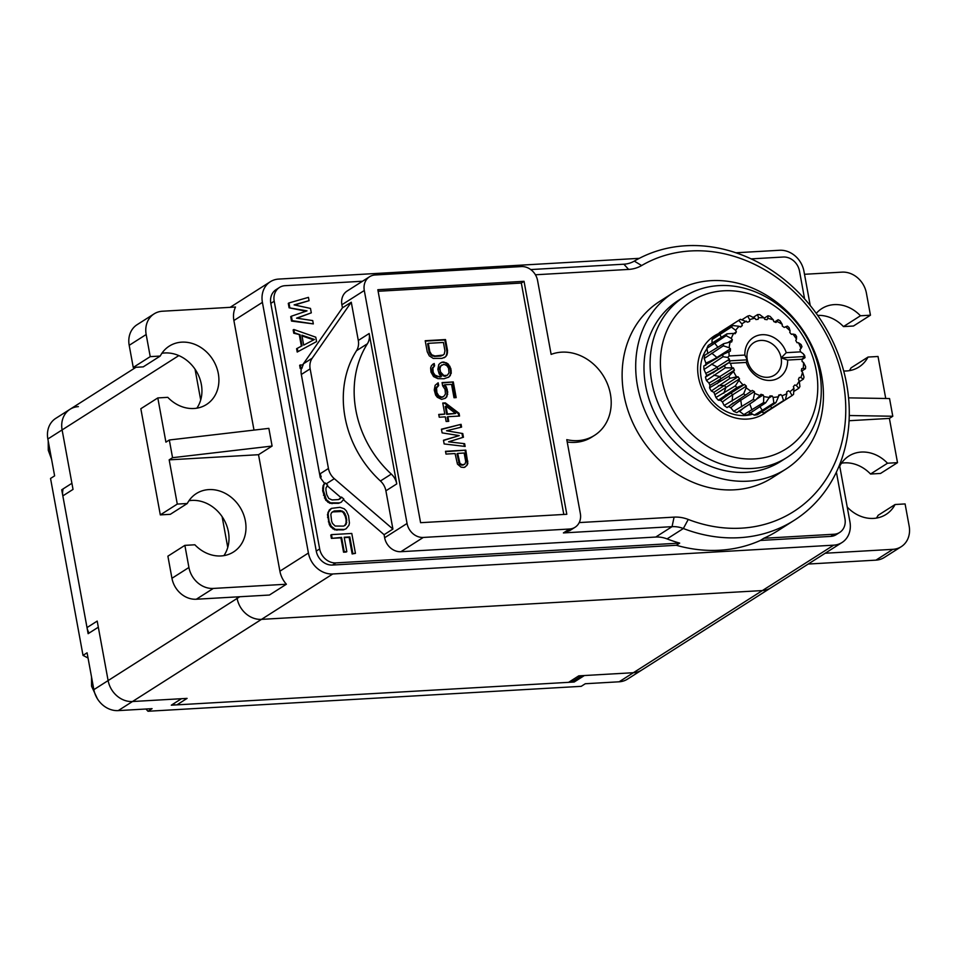 <?xml version="1.0" encoding="UTF-8"?>
<svg xmlns="http://www.w3.org/2000/svg" width="957" height="957" viewBox="0 0 957 957"><rect width="100%" height="100%" fill="white"/><g stroke="black" fill="none" stroke-linecap="round" stroke-linejoin="round"><path stroke-width="1.44" d="M63.162 488.871A15.384 13.111 57.5 0 0 62.839 495.893L73.031 489.398L62.109 429.92L71.907 483.297L61.715 489.781L88.128 633.69L98.32 627.206L108.117 680.583L237.121 598.424A23.076 19.666 57.5 0 0 261.488 619.37A23.076 19.666 -122.5 0 1 237.121 598.424L236.846 596.905L237.121 598.424L239.776 596.737M78.354 406.629A23.076 19.666 -122.5 0 0 70.017 409.285A23.076 19.666 57.5 0 0 62.109 429.92A23.076 19.666 -122.5 0 1 70.017 409.285L55.757 418.365A23.076 19.666 57.5 0 0 47.85 439L54.621 475.856L50.542 478.452L83.02 655.389L87.087 652.794L93.858 689.662A23.076 19.666 57.5 0 0 118.225 710.608L152.067 708.659L147.988 711.254L581.21 686.336L585.289 683.741L619.131 681.791L633.39 672.711A23.076 19.666 57.5 0 0 641.728 670.056A23.076 19.666 -122.5 0 1 633.39 672.711L762.394 590.565A23.076 19.666 57.5 0 0 770.732 587.909A23.076 19.666 -122.5 0 1 762.394 590.565L261.488 619.37L132.485 701.529L181.483 698.706L171.303 705.189L574.2 682.018L584.38 675.534L633.39 672.711L578.77 675.857L568.59 682.341L176.913 704.866A15.384 13.111 57.5 0 1 172.571 704.388M227.754 547.416L222.12 516.648L227.754 547.416M200.695 399.966L195.049 369.211L200.695 399.966M839.504 464.994L849.936 521.876A23.076 19.666 -122.5 0 1 842.028 542.511A23.076 19.666 -122.5 0 1 833.691 545.167L332.785 573.973A23.076 19.666 -122.5 0 1 308.417 553.026L262.409 302.364A23.076 19.666 -122.5 0 1 270.329 281.729A23.076 19.666 -122.5 0 1 278.654 279.085L639.3 258.342M188.924 567.477L184.868 545.358L194.869 544.784A34.619 29.5 57.5 0 0 233.52 551.974A34.619 29.5 57.5 0 0 245.387 521.027A34.619 29.5 57.5 0 0 196.329 493.573A34.619 29.5 57.5 0 0 187.285 503.502L177.284 504.076L169.174 459.85L172.559 457.685L272.099 446.058L258.522 454.707L279.899 571.185A23.076 19.666 57.5 0 0 286.394 584.225L269.419 595.039L196.317 599.238A23.076 19.666 57.5 0 1 171.949 578.291L188.924 567.477A23.076 19.666 -122.5 0 0 213.291 588.435L286.394 584.225M161.889 353.289A34.619 29.5 -122.5 0 1 201.341 384.379A34.619 29.5 -122.5 0 1 198.518 405.409A34.619 29.5 -122.5 0 1 196.855 408.184M160.226 356.052L150.225 356.638L146.17 334.519A23.076 19.666 -122.5 0 1 154.077 313.884L137.102 324.686A23.076 19.666 57.5 0 0 129.195 345.321L133.25 367.44L143.251 366.866L160.226 356.052A34.619 29.5 57.5 0 1 169.269 346.123A34.619 29.5 57.5 0 1 218.316 373.577A34.619 29.5 57.5 0 1 206.449 404.524A34.619 29.5 57.5 0 1 167.798 397.346L157.809 397.921L140.835 408.723L160.309 514.89L170.31 514.316L187.285 503.502M188.96 500.726A34.619 29.5 -122.5 0 1 228.412 531.829A34.619 29.5 -122.5 0 1 225.577 552.859A34.619 29.5 -122.5 0 1 223.914 555.622M184.868 545.358L167.894 556.173L171.949 578.291M150.225 356.638L133.25 367.44M154.077 313.884A23.076 19.666 -122.5 0 1 162.415 311.228L235.518 307.03A23.076 19.666 57.5 0 0 233.891 320.523L254 430.1M157.809 397.921L165.92 442.146L169.317 439.993L268.857 428.365L272.099 446.058M172.559 457.685L169.317 439.993M177.284 504.076L160.309 514.89M735.921 252.78L779.572 250.267A23.076 19.666 -122.5 0 1 803.94 271.214L810.232 305.522M843.691 370.993A34.619 29.5 57.5 0 0 858.991 366.986A34.619 29.5 57.5 0 0 868.035 357.057L851.06 367.871A34.619 29.5 -122.5 0 1 849.385 370.646M817.685 315.403A34.619 29.5 -122.5 0 1 843.476 326.588L853.477 326.014L870.451 315.2L866.396 293.081A23.076 19.666 -122.5 0 0 842.028 272.135L804.502 274.288M847.22 507.066A34.619 29.5 57.5 0 0 847.4 507.246A34.619 29.5 57.5 0 0 886.05 514.435A34.619 29.5 57.5 0 0 895.094 504.506L905.095 503.932L909.15 526.051A23.076 19.666 -122.5 0 1 901.243 546.686L884.268 557.488A23.076 19.666 57.5 0 1 875.93 560.144L808.222 564.044M895.094 504.506L878.119 515.321A34.619 29.5 -122.5 0 1 876.445 518.084M841.49 463.188A34.619 29.5 -122.5 0 1 870.535 474.026L880.536 473.452L897.51 462.65L889.4 418.412L892.785 416.247L889.543 398.555L848.56 397.861M843.476 326.588L860.451 315.774A34.619 29.5 57.5 0 0 821.8 308.597A34.619 29.5 57.5 0 0 816.249 313.394M868.035 357.057L878.024 356.483L885.739 398.495M889.4 418.412L849.074 420.733M839.72 466.167A34.619 29.5 57.5 0 1 848.859 456.034A34.619 29.5 57.5 0 1 887.51 463.224L897.51 462.65M901.243 546.686A23.076 19.666 -122.5 0 1 892.905 549.33L825.197 553.23M849.254 415.517L892.785 416.247M860.451 315.774L870.451 315.2M830.712 536.399A15.384 13.111 57.5 0 0 836.274 534.628L839.672 532.463A15.384 13.111 -122.5 0 1 834.109 534.233L763.794 538.277L760.408 540.442L830.712 536.399L834.109 534.233M343.479 499.769L384.092 534.688L384.642 537.738A15.384 13.111 57.5 0 0 400.887 551.699L655.748 537.044A30.768 26.222 -122.5 0 1 667.065 538.899A152.319 129.805 57.5 0 0 679.685 543.109L335.907 562.895A15.384 13.111 -122.5 0 1 319.662 548.923L274.204 301.216A15.384 13.111 -122.5 0 1 279.48 287.459L276.083 289.624A15.384 13.111 57.5 0 0 270.807 303.381L316.265 551.088A15.384 13.111 57.5 0 0 332.51 565.049L676.288 545.275A152.319 129.805 57.5 0 0 760.408 540.442M836.394 472.112L844.947 518.706A15.384 13.111 -122.5 0 1 839.672 532.463M763.794 538.277A152.319 129.805 57.5 0 0 778.113 530.573L794.418 520.189A152.319 129.805 -122.5 0 1 739.39 537.69A152.319 129.805 -122.5 0 1 683.358 528.515A30.768 26.222 57.5 0 0 672.041 526.661L674.087 517.127L579.212 522.582M676.288 545.275L679.685 543.109M535.418 274.779L628.617 269.419L623.868 264.204A30.768 26.222 57.5 0 0 634.288 261.105A152.319 129.805 -122.5 0 1 685.81 245.746A152.319 129.805 -122.5 0 1 846.634 384.008A152.319 129.805 -122.5 0 1 794.418 520.189M628.617 269.419A38.459 32.777 57.5 0 0 641.633 265.544A144.627 123.25 -122.5 0 1 690.559 250.961A144.627 123.25 -122.5 0 1 843.261 382.238A144.627 123.25 -122.5 0 1 741.436 528.156A144.627 123.25 -122.5 0 1 688.239 519.448A38.459 32.777 57.5 0 0 674.087 517.127M567.214 441.978A46.151 39.333 57.5 0 0 591.869 437.05L594.584 435.327A46.151 39.333 -122.5 0 1 566.783 439.646L580.337 513.502A15.384 13.111 -122.5 0 1 575.073 527.259A15.384 13.111 -122.5 0 1 569.511 529.018L423.293 537.439A15.384 13.111 -122.5 0 1 407.06 523.467L364.294 290.497A15.384 13.111 -122.5 0 1 369.569 276.74A15.384 13.111 -122.5 0 1 375.132 274.982L521.338 266.572A15.384 13.111 -122.5 0 1 537.583 280.533L551.136 354.389A46.151 39.333 -122.5 0 1 610.41 394.057A46.151 39.333 -122.5 0 1 594.584 435.327M673.381 292.663L659.804 301.311A104.624 89.157 57.5 0 0 623.94 394.846A104.624 89.157 57.5 0 0 772.191 477.806L785.769 469.157A104.624 89.157 -122.5 0 1 637.518 386.209A104.624 89.157 -122.5 0 1 673.381 292.663A104.624 89.157 -122.5 0 1 821.632 375.611A104.624 89.157 -122.5 0 1 785.769 469.157M420.59 522.689L377.836 289.72L524.041 281.31L566.807 514.28L420.59 522.689M655.748 537.044L672.041 526.661L563.398 532.917L570.193 530.357M279.48 287.459A15.384 13.111 -122.5 0 1 285.03 285.688L362.524 281.238M369.569 276.74L347.164 291.012A15.384 13.111 57.5 0 0 341.888 304.769L342.45 307.819L303.381 363.816A15.384 13.111 57.5 0 0 302.795 364.737M300.259 368.624L299.649 365.311L303.249 364.713A15.384 13.111 57.5 0 0 302.041 368.134L301.359 368.565A15.384 13.111 57.5 0 0 301.323 374.474L320.248 477.555L324.507 483.393M339.197 502.892L330.452 502.832L326.385 499.721L323.358 490.391L323.741 485.343L325.069 483.034L324.399 483.452L323.059 485.773L322.676 490.821L325.703 500.152L329.77 503.274L338.515 503.322L341.254 502.21L338.515 503.322M289.768 307.376L288.954 302.95L308.453 297.364L309.063 300.677L294.122 304.888L310.487 308.417L311.3 312.843L296.55 318.155L312.712 320.583L313.322 323.897L292.208 320.643L291.395 316.217L307.006 310.858L289.098 307.807L305.953 311.216M292.208 320.643L291.526 321.073L290.713 316.659L291.395 316.217M291.526 321.073L313.322 323.897M296.921 318.214L311.3 312.843M294.6 304.996L309.063 300.677M289.098 307.807L288.284 303.381L288.954 302.95M293.763 333.239L293.153 329.926L293.835 329.495L315.762 337.175L316.576 341.589L297.208 352.044L296.598 348.719L302.065 345.776L300.031 334.723L293.763 333.239L294.445 332.809L293.835 329.495M301.371 346.147L299.35 335.153M344.065 529.436L335.321 529.377L331.254 526.254L329.041 521.362L328.155 514.148L328.61 511.887L331.457 508.37L329.256 510.009L327.473 514.579L329.304 524.532L330.572 526.697L334.639 529.807L343.384 529.867L346.123 528.754L343.384 529.867M355.442 553.361L352.846 553.517L349.807 536.925L344.185 537.248L346.829 551.627L346.147 552.057L343.551 552.201L340.919 537.834L331.409 538.372L330.799 535.059L331.481 534.628L351.781 533.456L355.442 553.361L352.164 553.947L349.126 537.356L344.257 537.643M325.069 483.034L325.177 482.95A15.384 13.111 57.5 0 0 326.17 483.871L327.629 485.127L325.978 488.01L325.954 490.247L326.768 494.673L328.777 498.465L332.103 499.949L338.587 499.578L341.517 497.066L343.874 499.087L341.254 502.21M341.517 497.066L339.771 499.099M327.103 485.689L340.848 497.508M384.092 534.688L392.908 529.065L334.316 478.679A15.384 13.111 -122.5 0 1 328.442 468.487L310.152 368.852A15.384 13.111 -122.5 0 1 312.209 358.193L351.279 302.209L342.45 307.819M332.713 503.262L332.031 503.693M330.452 502.832L329.77 503.274M328.514 501.827L327.832 502.258M326.385 499.721L325.703 500.152M325.117 497.556L324.435 497.987M324.172 494.817L323.49 495.248M323.358 490.391L322.676 490.821M323.287 487.603L322.605 488.034M323.741 485.343L323.059 485.773M320.93 477.124L320.296 473.679A15.384 13.111 57.5 0 0 321.229 476.933L320.248 477.555M320.559 477.364L321.229 476.933M301.359 368.565L302.041 368.134M300.929 368.194L300.331 364.88M367.392 343.766A15.384 13.111 57.5 0 0 369.163 333.526L396.76 483.895A15.384 13.111 57.5 0 0 391.305 474.086A100.007 85.221 -122.5 0 1 355.884 410.266A100.007 85.221 -122.5 0 1 367.392 343.766L356.53 350.681A15.384 13.111 -122.5 0 0 358.301 340.453L351.279 302.209M392.908 529.065L385.898 490.809A15.384 13.111 -122.5 0 0 380.443 481A100.007 85.221 57.5 0 1 345.022 417.192A100.007 85.221 57.5 0 1 356.53 350.681M623.868 264.204L530.74 269.563M341.302 497.748L340.62 498.178M316.576 341.589L297.208 352.044M297.89 351.614L297.28 348.288M300.031 334.723L294.445 332.809M303.692 345.13L314.434 339.484L301.862 335.177L303.692 345.13M301.993 335.883L313.669 339.879M331.457 508.37L339.998 507.318L344.197 508.753L346.326 510.859L348.539 515.763L349.425 522.977L348.97 525.237L346.123 528.754M337.582 529.807L336.9 530.238M335.321 529.377L334.639 529.807M333.383 528.372L332.713 528.802M331.254 526.254L330.572 526.697M329.986 524.101L329.304 524.532M329.041 521.362L328.371 521.792M328.227 516.936L327.557 517.366M328.155 514.148L327.473 514.579M328.61 511.887L327.94 512.318M329.938 509.567L329.256 510.009M346.757 520.333L345.944 515.919L343.946 512.115L340.608 510.631L334.125 511.002L331.409 512.844L330.847 514.543L331.636 521.206L332.474 523.395L335.141 526.039L343.455 526.111L345.082 525.465L346.733 522.57L345.274 516.349L345.944 515.919M346.075 520.775L346.051 523.012L344.64 525.644M332.27 511.911L341.757 511.517L343.264 512.545L345.274 516.349M346.733 522.57L346.051 523.012M346.171 524.28L345.489 524.711M334.125 511.002L333.455 511.445M340.608 510.631L339.938 511.062M342.439 511.086L341.757 511.517M343.946 512.115L343.264 512.545M345.106 513.73L344.424 514.16M346.829 551.627L344.233 551.77L341.589 537.403L331.409 538.372M341.589 537.403L340.919 537.834M332.091 537.942L331.481 534.628M352.846 553.517L352.164 553.947M349.807 536.925L349.126 537.356M344.233 551.77L343.551 552.201M378.123 291.275L521.326 283.045L524.041 281.31M521.326 283.045L563.805 514.447M445.507 339.556L447.541 350.609L447.003 354.832L445.615 356.782L441.978 358.385L433.258 358.42L429.286 355.848L427.241 351.781L425.207 340.728L445.507 339.556L444.838 339.986L446.859 351.04L447.541 350.609M434.191 363.493L431.499 365.502L430.626 367.883L430.961 372.058L433.533 376.568L437.839 378.649L443.976 378.757L448.905 377.07L451.249 373.218L450.843 368.589L448.271 364.079L446.285 362.787L442.23 362.093L440.232 363.134L438.761 364.617L437.875 369.33L439.155 373.912L441.392 376.58L437.851 376.316L435.004 375.084L433.198 372.393L432.875 368.218L434.61 365.789L434.191 363.493L433.509 363.923L433.928 366.22L434.61 365.789M442.648 385.815L445.053 389.403L445.472 394.033L443.737 396.461L441.656 397.047L438.808 395.815L436.918 392.669L436.512 388.028L438.677 385.575L438.174 382.812L435.136 385.312L434.251 390.025L435.614 395.074L437.337 397.299L441.644 399.38L445.364 398.232L446.835 396.748L447.72 392.047L446.357 386.999L444.646 384.774L451.56 384.379L454.013 397.741L456.166 397.61L453.295 381.951L442.062 382.597L442.648 385.815M459.049 413.28L445.352 402.885L442.756 403.041L444.79 414.094L438.737 414.441L439.239 417.216L445.292 416.857L446.141 421.475L448.725 421.319L447.888 416.714L459.551 416.044L459.049 413.28L458.367 413.711L458.798 416.08M442.122 432.875L459.216 435.614L443.474 440.244L444.144 443.94L465.138 446.452L464.623 443.689L448.558 441.823L463.439 437.241L462.769 433.557L446.536 430.758L461.585 427.097L461.071 424.334L441.44 429.191L442.122 432.875M464.181 467.459L466.872 465.449L467.829 463.523L465.808 450.137L445.495 451.309L446.01 454.073L455.077 453.546L457.458 464.121L461.071 467.172L464.181 467.459M446.859 351.04L446.859 353.372L447.529 352.942M446.859 353.372L446.333 355.262L447.003 354.832M446.333 355.262L445.615 356.782M444.933 357.212L444.024 357.81M425.279 341.111L444.838 339.986M428.305 343.336L427.623 343.766L429.143 352.068L431.033 355.214L434.311 356.423L440.794 356.052L443.115 355.059L434.992 355.992L431.715 354.784L429.825 351.638L428.305 343.336L443.426 342.462L444.945 350.764L444.251 354.066L443.115 355.059M440.794 356.052L441.476 355.621M434.311 356.423L434.992 355.992M432.504 356.064L433.186 355.633M431.033 355.214L431.715 354.784M429.92 353.887L430.602 353.456M429.143 352.068L429.825 351.638M432.743 364.258L433.509 363.923M432.803 367.225L432.193 368.648L432.875 368.218M432.193 368.648L432.014 370.06L432.696 369.629M432.014 370.06L432.516 372.823L433.198 372.393M432.516 372.823L433.21 374.187L433.892 373.744M433.21 374.187L434.322 375.515L435.004 375.084M434.322 375.515L436.464 375.934M435.794 376.364L437.851 376.316M437.17 376.747L440.531 376.627M439.849 377.058L441.392 376.58M440.076 363.301L442.23 362.093M441.548 362.524L443.952 361.997M443.27 362.428L446.285 362.787M445.603 363.229L447.589 364.509L448.271 364.079M447.589 364.509L449.312 366.734L449.981 366.304M449.312 366.734L450.161 369.019L450.843 368.589M450.161 369.019L450.58 371.316L451.261 370.885M450.58 371.316L450.58 373.649L451.249 373.218M450.58 373.649L449.706 376.029L450.376 375.599M449.706 376.029L448.39 377.345M441.871 364.904L439.454 367.763L440.555 373.756L444.515 376.328L447.266 375.311L443.821 375.503L440.543 371.974L439.957 368.744L440.746 365.909L443.94 364.318L446.787 365.562L448.594 368.242L449.012 372.883L447.266 375.311M444.515 376.328L445.196 375.898M443.139 375.934L443.821 375.503M441.667 375.096L442.349 374.654M440.555 373.756L441.237 373.326M439.861 372.405L440.543 371.974M439.275 369.175L439.957 368.744M439.454 367.763L440.136 367.332M440.064 366.34L440.746 365.909M445.376 376.28L446.058 375.838M442.134 382.979L453.295 381.951M452.613 382.381L455.412 397.657M446.357 386.999L445.687 387.429L443.964 385.204L444.646 384.774M445.687 387.429L446.536 389.714L447.218 389.284M446.536 389.714L447.039 392.478L447.72 392.047M447.039 392.478L447.039 394.81L447.709 394.368M447.039 394.81L446.165 397.179L446.835 396.748M446.165 397.179L444.849 398.507M437.493 383.255L437.995 386.018L438.677 385.575M437.995 386.018L437.122 386.604M436.44 387.035L435.83 388.47L436.512 388.028M435.83 388.47L435.734 390.336L436.416 389.906M435.734 390.336L436.248 393.1L436.918 392.669M436.248 393.1L437.014 394.918L437.696 394.487M437.014 394.918L438.127 396.246L438.808 395.815M438.127 396.246L440.28 396.665M439.598 397.095L441.656 397.047M440.974 397.478L442.517 396.999M441.847 397.43L443.737 396.461M442.828 403.423L444.67 403.328L458.367 413.711M444.67 403.328L445.352 402.885M447.984 421.367L447.206 417.144L447.888 416.714M438.808 414.836L444.79 414.094M445.938 406.115L445.256 406.546L446.704 414.381L455.592 413.472L445.938 406.115L447.374 413.95L455.592 413.472M446.704 414.381L447.374 413.95M443.51 440.471L459.216 435.614M441.488 429.442L461.071 424.334M460.389 424.764L460.855 427.277M462.769 433.557L446.536 430.758M462.087 433.988L462.721 437.457M464.623 443.689L448.558 441.823M463.942 444.12L464.36 446.357M445.567 451.692L465.808 450.137M465.126 450.568L467.16 461.633L467.841 461.202M467.16 461.633L467.148 463.954L467.829 463.523M467.148 463.954L466.872 465.449M466.191 465.88L464.958 467.124M456.991 453.833L459.288 463.942L461.705 465.198L464.887 464.157L462.387 464.767L459.97 463.511L457.673 453.403L456.991 453.833M458.606 462.59L459.276 462.159M464.887 464.157L465.76 461.788L464.157 453.032L457.673 453.403M462.997 465.126L463.678 464.695M461.705 465.198L462.387 464.767M460.317 464.815L460.999 464.384M459.288 463.942L459.97 463.511M684.446 296.562L678.346 300.45A95.389 81.285 57.5 0 0 645.64 385.743A95.389 81.285 57.5 0 0 780.816 461.37L786.929 457.482A95.389 81.285 -122.5 0 1 752.465 468.44A95.389 81.285 -122.5 0 1 651.753 381.843A95.389 81.285 -122.5 0 1 684.446 296.562A95.389 81.285 -122.5 0 1 718.91 285.605A95.389 81.285 -122.5 0 1 819.623 372.189A95.389 81.285 -122.5 0 1 786.929 457.482M661.921 379.295A87.697 74.73 -122.5 0 1 723.659 290.808A87.697 74.73 -122.5 0 1 816.249 370.419A87.697 74.73 -122.5 0 1 754.511 458.905A87.697 74.73 -122.5 0 1 661.921 379.295M719.15 333.359A46.151 39.333 57.5 0 0 714.293 335.919A46.151 39.333 57.5 0 0 698.466 377.19A46.151 39.333 57.5 0 0 763.877 413.783A46.151 39.333 57.5 0 0 766.82 411.677M804.598 298.907L799.478 270.998A15.384 13.111 -122.5 0 0 783.233 257.026L751.149 258.88M887.51 463.224L870.535 474.026M169.174 459.85L258.522 454.707M89.049 633.103A15.384 13.111 57.5 0 1 87.015 627.577L62.839 495.893M568.59 682.341A15.384 13.111 57.5 0 0 574.14 680.571L581.832 675.678M833.691 545.167L762.394 590.565L261.488 619.37L332.785 573.973M176.913 704.866L187.094 698.383L132.485 701.529A23.076 19.666 -122.5 0 1 108.117 680.583L97.195 621.093L87.015 627.577M93.858 689.662L108.117 680.583A23.076 19.666 57.5 0 0 132.485 701.529L118.225 710.608M619.131 681.791A23.076 19.666 57.5 0 0 627.469 679.147L842.028 542.511M576.054 679.362L574.2 682.018M147.988 711.254L145.954 709.017M88.056 658.033L83.02 655.389M731.878 367.548A41.546 35.397 -122.5 0 1 730.526 363.337L746.209 362.44A23.841 20.324 57.5 0 0 770.433 380.419A23.841 20.324 57.5 0 0 787.623 360.059L801.954 359.234A40.003 34.093 -122.5 0 1 802.05 360.358A40.003 34.093 -122.5 0 1 802.11 361.555L803.509 362.476A41.546 35.397 -122.5 0 1 803.21 368.325L801.739 368.648A40.003 34.093 -122.5 0 1 801.559 369.785A40.003 34.093 -122.5 0 1 801.344 370.921L802.528 372.165A41.546 35.397 -122.5 0 1 800.853 377.537L799.31 377.441A40.003 34.093 -122.5 0 1 798.856 378.458A40.003 34.093 -122.5 0 1 798.365 379.45L799.274 380.922A41.546 35.397 -122.5 0 1 796.332 385.492L794.8 384.977A40.003 34.093 -122.5 0 1 794.095 385.803A40.003 34.093 -122.5 0 1 793.377 386.604L793.939 388.231A41.546 35.397 -122.5 0 1 789.908 391.688L788.484 390.803A40.003 34.093 -122.5 0 1 787.731 391.305A40.003 34.093 -122.5 0 1 787.599 391.389A40.003 34.093 -122.5 0 1 786.678 391.939L786.869 393.602A41.546 35.397 -122.5 0 1 782.001 395.743L780.78 394.535A40.003 34.093 -122.5 0 1 779.752 394.834A40.003 34.093 -122.5 0 1 778.699 395.109L778.496 396.7A41.546 35.397 -122.5 0 1 773.1 397.394L772.167 395.947A40.003 34.093 -122.5 0 1 771.055 395.947A40.003 34.093 -122.5 0 1 769.942 395.923L769.356 397.358A41.546 35.397 -122.5 0 1 763.782 396.545L763.172 394.942A40.003 34.093 -122.5 0 1 762.059 394.643A40.003 34.093 -122.5 0 1 760.947 394.32L760.025 395.504A41.546 35.397 -122.5 0 1 754.606 393.243L754.379 391.58A40.003 34.093 -122.5 0 1 753.326 391.018A40.003 34.093 -122.5 0 1 752.286 390.408L751.078 391.269A41.546 35.397 -122.5 0 1 746.161 387.705L746.328 386.102A40.003 34.093 -122.5 0 1 745.395 385.276A40.003 34.093 -122.5 0 1 744.498 384.439L743.087 384.905A41.546 35.397 -122.5 0 1 738.983 380.276L739.522 378.816A40.003 34.093 -122.5 0 1 738.792 377.8A40.003 34.093 -122.5 0 1 738.074 376.759L736.555 376.843A41.546 35.397 -122.5 0 1 733.517 371.412L734.402 370.192A40.003 34.093 -122.5 0 1 733.899 369.055A40.003 34.093 -122.5 0 1 733.433 367.907L725.274 367.811A46.151 39.333 -122.5 0 1 724.605 365.622L728.6 362.763L730.526 363.337M728.6 362.763L717.702 369.426A123.106 27.693 -10.4 0 1 706.709 375.491L704.029 369.486A46.151 39.333 57.5 0 1 703.802 365.993L722.834 354.521A46.151 39.333 -122.5 0 0 722.978 356.746L704.029 369.486M746.209 362.44L747.285 359.832L729.007 360.885L729.904 361.662M754.606 393.243L753.243 399.44A46.151 39.333 -122.5 0 0 755.276 400.289L736.842 412.611A46.151 39.333 57.5 0 1 733.672 411.295L730.825 407.742L728.732 406.569L727.021 407.55A46.151 39.333 57.5 0 1 724.138 405.469L722.415 401.988L720.585 400.325L718.336 400.193A46.151 39.333 57.5 0 1 715.932 397.478L713.862 392.322L711.338 390.994A46.151 39.333 57.5 0 1 709.556 387.812L709.962 385.336L708.981 383.051A123.106 12.357 157 0 0 719.843 376.556L733.433 367.907M725.274 367.811L706.469 380.539L708.981 383.051M734.402 370.192L720.824 378.84A123.106 12.357 -23 0 1 709.962 385.336M733.517 371.412L728.875 376.292L709.556 387.812M736.555 376.843L730.012 378.326A46.151 39.333 -122.5 0 1 728.875 376.292M713.862 392.322A123.106 3.744 144.7 0 1 724.497 385.42L738.074 376.771M730.012 378.326L711.338 390.994M739.522 378.816L725.944 387.465A123.106 3.744 -35.3 0 0 715.31 394.368M738.983 380.276L735.359 385.874L715.932 397.478M743.087 384.905L736.902 387.609A46.151 39.333 -122.5 0 1 735.359 385.874M720.585 400.325A123.106 19.618 132.3 0 1 730.921 393.088L744.498 384.439M736.902 387.609L718.336 400.193M746.328 386.102L732.739 394.739A123.106 19.618 -47.7 0 0 722.415 401.988M746.161 387.705L743.661 393.758L724.138 405.469M751.078 391.269L745.503 395.085A46.151 39.333 -122.5 0 1 743.661 393.758M745.503 395.085L727.021 407.55M754.379 391.58L740.802 400.229A123.106 34.261 -60.7 0 0 730.825 407.742M733.672 411.295L753.243 399.44M755.276 400.289L760.025 395.504M763.172 394.942L756.138 399.416M763.782 396.545L763.53 402.586L743.924 414.584A46.151 39.333 57.5 0 0 747.19 415.051L765.612 402.885A46.151 39.333 -122.5 0 1 763.53 402.586M765.612 402.885L769.356 397.358M772.167 395.947L768.914 398.004M773.1 397.394L773.842 402.969L762.298 410.326L754.26 415.135L749.439 412.323M778.496 396.7L775.864 402.718A46.151 39.333 -122.5 0 1 773.842 402.969M775.864 402.718L757.418 414.728A46.151 39.333 57.5 0 1 754.26 415.135M780.78 394.535L778.603 395.923M782.001 395.743L783.556 400.588L764.021 412.91A46.151 39.333 57.5 0 0 766.88 411.654L785.386 399.787A46.151 39.333 -122.5 0 1 783.556 400.588M785.386 399.787L786.869 393.602M789.908 391.688L792.061 395.588L772.466 408.017M793.939 388.231L793.568 394.296A46.151 39.333 -122.5 0 1 792.061 395.588M796.332 385.492L798.808 388.279L793.748 391.497M799.274 380.922L799.908 386.568A46.151 39.333 -122.5 0 1 798.808 388.279M800.853 377.537L803.378 379.116L799.358 381.676M802.528 372.165L804.012 377.106A46.151 39.333 -122.5 0 1 803.378 379.116M803.21 368.325L805.495 368.684L801.583 371.172M803.509 362.476L805.603 366.495A46.151 39.333 -122.5 0 1 805.495 368.684M801.954 359.234L804.825 356.518L781.127 357.882L787.623 360.059M747.285 359.832A19.236 16.389 57.5 0 0 767.586 377.285A19.236 16.389 57.5 0 0 774.536 375.084A19.236 16.389 57.5 0 0 781.127 357.882A19.236 16.389 57.5 0 0 760.827 340.429A19.236 16.389 57.5 0 0 753.877 342.63A19.236 16.389 57.5 0 0 747.285 359.832L744.857 355.071L729.174 355.968A41.546 35.397 -122.5 0 1 728.971 351.686L730.358 351.171A40.003 34.093 -122.5 0 1 730.394 349.987A40.003 34.093 -122.5 0 1 730.478 348.815L729.174 347.726A41.546 35.397 -122.5 0 1 730.167 342.056L723.659 343.695A46.151 39.333 -122.5 0 0 723.277 345.812L704.185 358.516L705.871 363.086A123.106 41.283 -177.1 0 0 716.901 357.463L730.478 348.815M764.978 412.527A46.151 39.333 -122.5 0 1 762.143 414.812M712.63 337.055A46.151 39.333 -122.5 0 1 718.731 334.412M706.972 348.695A41.546 35.397 57.5 0 0 706.625 392.669A41.546 35.397 57.5 0 0 745.036 415.529A41.546 35.397 57.5 0 0 752.609 414.178M743.924 414.584L738.912 410.972M706.709 375.491L705.429 377.094A46.151 39.333 57.5 0 0 706.469 380.539M705.752 365.43L705.871 363.086M723.659 343.695L704.771 355.203A46.151 39.333 57.5 0 0 704.185 358.516M707.833 353.635L706.912 348.336A46.151 39.333 57.5 0 1 708.276 345.405L727.021 333.814A46.151 39.333 -122.5 0 0 726.148 335.692L706.912 348.336M712.02 343.288L712.044 339.579A46.151 39.333 57.5 0 1 714.101 337.211L732.727 325.524A46.151 39.333 -122.5 0 0 731.411 327.031L712.044 339.579M718.994 334.256L719.257 332.797A46.151 39.333 57.5 0 1 720.406 332.031L739.414 319.925A46.151 39.333 -122.5 0 1 740.419 319.315L747.704 322.174A40.003 34.093 -122.5 0 1 748.673 321.731A40.003 34.093 -122.5 0 1 749.666 321.313L749.666 319.674A41.546 35.397 -122.5 0 1 754.846 318.238L755.934 319.578A40.003 34.093 -122.5 0 1 757.011 319.423A40.003 34.093 -122.5 0 1 758.1 319.303L758.494 317.784A41.546 35.397 -122.5 0 1 764.021 317.844L764.799 319.375A40.003 34.093 -122.5 0 1 765.923 319.518A40.003 34.093 -122.5 0 1 767.047 319.71L767.801 318.382A41.546 35.397 -122.5 0 1 773.352 319.925L773.77 321.576A40.003 34.093 -122.5 0 1 774.859 322.007A40.003 34.093 -122.5 0 1 775.948 322.485L777.012 321.456A41.546 35.397 -122.5 0 1 782.228 324.387L782.264 326.026A40.003 34.093 -122.5 0 1 783.257 326.732A40.003 34.093 -122.5 0 1 784.238 327.461L785.553 326.792A41.546 35.397 -122.5 0 1 790.099 330.919L789.752 332.474A40.003 34.093 -122.5 0 1 790.578 333.383A40.003 34.093 -122.5 0 1 791.391 334.328L792.875 334.065A41.546 35.397 -122.5 0 1 796.475 339.137L795.757 340.477A40.003 34.093 -122.5 0 1 796.38 341.565A40.003 34.093 -122.5 0 1 796.978 342.666L798.521 342.809A41.546 35.397 -122.5 0 1 800.949 348.504L799.908 349.568A40.003 34.093 -122.5 0 1 800.279 350.752A40.003 34.093 -122.5 0 1 800.602 351.853L786.271 352.678L781.127 357.882M754.846 318.25L749.594 315.595A46.151 39.333 -122.5 0 0 747.656 316.121L741.938 319.77M764.021 412.91L761.413 411.953M801.99 359.569L805.016 357.643A46.151 39.333 -122.5 0 0 804.825 356.518L803.114 353.623L804.598 355.406A46.151 39.333 -122.5 0 1 804.825 356.518M803.94 358.121L805.016 357.643M803.114 353.623L800.602 351.853M727.906 342.63L732.356 339.795A40.003 34.093 -122.5 0 0 732.009 340.871A40.003 34.093 -122.5 0 0 731.686 341.96L730.167 342.068M732.356 339.795L731.304 338.431A41.546 35.397 -122.5 0 1 733.636 333.419L735.191 333.718A40.003 34.093 -122.5 0 1 735.766 332.797A40.003 34.093 -122.5 0 1 736.376 331.888L735.634 330.332A41.546 35.397 -122.5 0 1 739.151 326.289L740.646 326.983A40.003 34.093 -122.5 0 1 741.436 326.277A40.003 34.093 -122.5 0 1 742.261 325.595L741.89 323.945A41.546 35.397 -122.5 0 1 746.376 321.121M786.271 352.678A23.841 20.324 57.5 0 0 762.047 334.711A23.841 20.324 57.5 0 0 744.857 355.071M706.266 373.098A123.106 27.693 169.6 0 0 717.26 367.033L729.461 359.258L729.007 360.885M729.461 359.258L727.619 357.392L729.174 355.968M705.429 377.094L724.605 365.622M739.414 319.925A46.151 39.333 -122.5 0 0 738.732 320.368L719.257 332.797M747.656 316.121L749.666 319.674M738.732 320.368L741.89 323.945M740.323 326.839L742.261 325.595M739.151 326.289L732.727 325.524M731.411 327.031L735.634 330.332M733.887 333.467L736.376 331.888M733.636 333.419L727.021 333.814M726.148 335.692L731.304 338.431M723.277 345.812L729.174 347.726M728.971 351.686L722.834 354.521M722.978 356.746L727.619 357.392M758.494 317.784L757.621 314.566L753.171 317.401M757.621 314.566A46.151 39.333 -122.5 0 1 759.691 314.59L764.021 317.844M773.352 319.925L770.074 316.372A46.151 39.333 -122.5 0 0 767.993 315.786L764.212 318.202M782.228 324.387L780.087 320.822A46.151 39.333 -122.5 0 0 778.137 319.722L774.668 321.935M785.553 326.792L787.396 326.11A46.151 39.333 -122.5 0 1 789.094 327.653L790.099 330.919M792.875 334.065L795.207 334.555A46.151 39.333 -122.5 0 1 796.547 336.457L796.475 339.137M798.521 342.809L801.057 344.532A46.151 39.333 -122.5 0 1 801.966 346.661L800.949 348.504M778.137 319.722L777.012 321.456M767.993 315.786L767.801 318.382M728.732 406.569A123.106 34.261 119.3 0 1 733.277 402.873M745.359 406.605A123.106 46.749 -74.4 0 0 740.024 411.259M279.899 571.185L308.417 553.026M146.17 334.519L129.195 345.321M262.409 302.364L233.891 320.523M688.239 519.448L683.358 528.515L667.065 538.899M634.288 261.105L641.633 265.544M563.398 532.917L569.511 529.018M423.293 537.439L400.887 551.699M334.316 478.679L326.17 483.871M320.296 473.679L328.442 468.487M310.152 368.852L301.323 374.474M303.381 363.816L312.209 358.193M364.294 290.497L341.888 304.769M384.642 537.738L407.06 523.467M396.76 483.895L385.898 490.809M358.301 340.453L369.163 333.526M391.305 474.086L380.443 481M335.907 562.895L332.51 565.049M316.265 551.088L319.662 548.923M274.204 301.216L270.807 303.381M875.93 560.144L892.905 549.33M213.291 588.435L196.317 599.238M178.839 355.585L47.85 439M713.731 375.168L719.843 376.556A40.003 34.093 57.5 0 0 720.322 377.704A40.003 34.093 57.5 0 0 720.824 378.84L717.331 383.637M718.468 385.671L724.497 385.42A40.003 34.093 57.5 0 0 725.203 386.449A40.003 34.093 57.5 0 0 725.944 387.465L723.815 393.219M725.358 394.954L730.921 393.088A40.003 34.093 57.5 0 0 731.818 393.925A40.003 34.093 57.5 0 0 732.739 394.739L732.117 401.103M738.995 399.225A40.003 34.093 57.5 0 0 739.737 399.655A40.003 34.093 57.5 0 0 740.802 400.229L741.711 406.797M749.69 403.842L751.987 409.931M759.858 406.546L762.298 410.326M770.313 406.247L772.012 407.945M711.434 364.091L717.26 367.033A40.003 34.093 57.5 0 0 717.463 368.23A40.003 34.093 57.5 0 0 717.702 369.426L713.073 372.967M711.733 353.157L716.901 357.463A40.003 34.093 57.5 0 0 716.841 358.337M714.604 343.037L717.929 347.343M719.867 334.376L721.327 337.45M727.188 327.725L727.452 328.873M270.329 281.729L230.123 307.341M575.073 527.259L569.606 530.728M70.017 409.285L135.978 367.285M787.731 391.305L786.69 391.963M97.351 698.706L91.573 686.217L91.525 676.934M51.546 459.157L48.281 450.292L48.221 441.021"/></g></svg>
